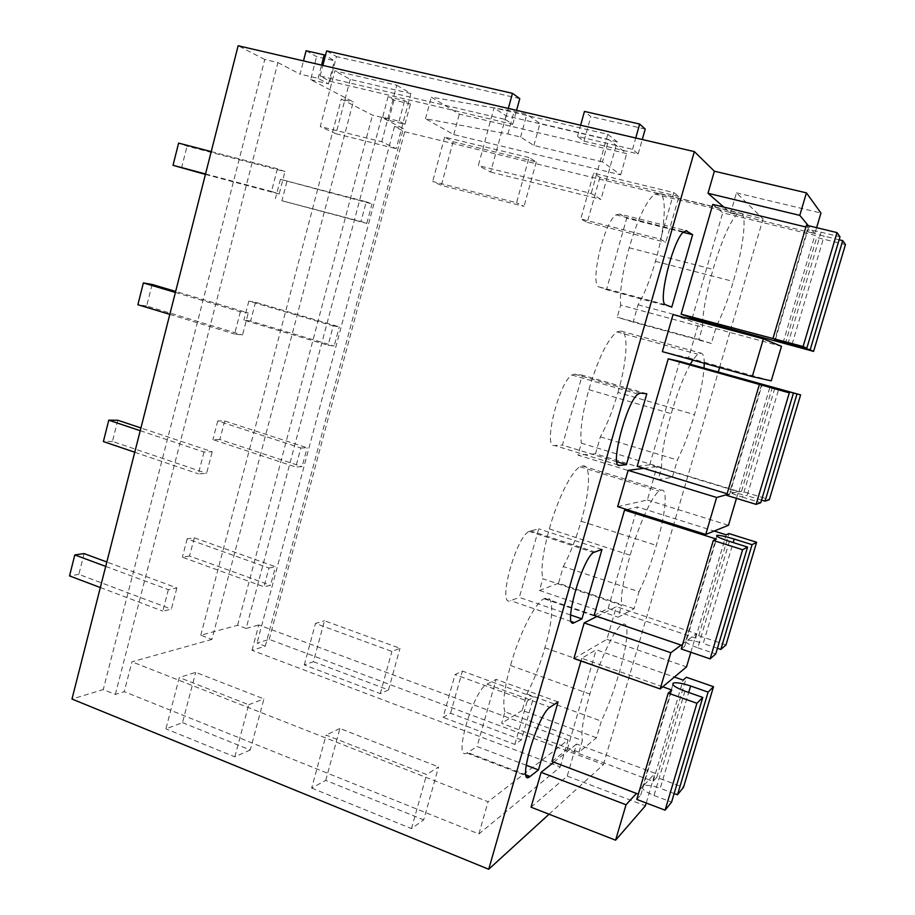 <?xml version="1.0" encoding="UTF-8"?>
<svg xmlns="http://www.w3.org/2000/svg" width="915" height="915" viewBox="0 0 915 915"><rect width="100%" height="100%" fill="white"/><g stroke="black" fill="none" stroke-linecap="round" stroke-linejoin="round"><path stroke-width="0.69" stroke-dasharray="4.58 3.43" d="M549.046 814.213L603.5 764.54L269.216 639.379L257.035 643.062L265.304 646.173L252.025 650.302L560.243 766.999L478.888 833.954L124.234 691.671L115.347 694.451L103.258 689.578L71.976 699.037M311.649 788.067L411.464 828.624L423.702 819.874L438.582 766.919L426.63 774.525L326.083 735.088L311.649 788.067L325.729 780.369L423.702 819.874M182.497 722.644L250.264 749.957L263.92 698.911L195.696 672.353L179.329 677.523L165.912 728.855L182.497 722.644L195.696 672.353M250.264 749.957L234.835 756.854L165.912 728.855M313.422 661.717L388.509 689.921L380.274 693.639L304.295 664.965L313.422 661.717L324.493 620.747L399.992 648.312L391.894 651.446L315.492 623.447L324.493 620.747M521.401 739.869L450.557 713.243L443.077 717.337L455.064 674.584L462.395 671.084L533.639 697.081L521.401 739.869L514.825 744.421L443.077 717.337M115.347 694.451L277.908 62.575L264.778 59.509L103.258 689.578M277.908 62.575L300.051 74.138L303.483 60.905M306.113 50.737L316.601 56.627L334.478 60.745L325.408 55.563M265.304 646.173L403.343 128.649L381.635 117.349L246.135 628.456L237.591 625.265L200.774 635.216L211.903 639.436L353.247 101.885L310.631 79.651L316.601 56.627M211.903 639.436L131.943 661.808L124.234 691.671M478.888 833.954L488.072 801.746L131.943 661.808M560.243 766.999L568.078 739.961L488.072 801.746M252.025 650.302L258.762 624.945L568.078 739.961M246.135 628.456L258.762 624.945M269.216 639.379L404.693 131.771L394.502 126.51L403.343 128.649M394.502 126.51L257.035 643.062M404.693 131.771L763.053 218.914L730.913 328.805M603.5 764.54L718.252 372.108M719.59 367.544L730.559 330.018M723.788 207.087L730.593 213.023L736.449 192.848L763.053 218.914M531.055 807.19L567.231 776.103L576.53 744.032L655.037 773.244L636.451 793.442M553.804 762.195L576.53 744.032M578.978 752.199L582.363 740.532L504.92 711.824L501.66 723.308L578.978 752.199L596.466 737.776L601.315 721.123C607.949 706.998 613.805 691.248 618.86 673.886C627.976 643.531 629.863 619.375 622.051 624.785L621.365 625.174C614.148 629.2 598.81 662.357 589.9 694.062C583.324 717.063 580.808 732.56 582.363 740.532M662.357 351.635L688.56 357.891L698.419 323.921L781.479 346.328M673.051 314.543L698.419 323.921M634.072 608.692L558.539 583.221L563.308 566.534L639.013 591.742L634.072 608.692L618.185 617.213L621.64 605.33L542.789 578.738L539.461 590.438L618.185 617.213M639.013 591.742C645.407 578.532 651.183 563.08 656.33 545.397C665.571 514.619 668.247 487.638 661.19 490.223L659.063 491.172C652.075 495.747 638.613 525.233 630.172 555.211C623.458 578.703 620.61 595.413 621.64 605.33M617.671 506.67L647.34 499.967L657.004 466.65L738.508 491.412L726.83 494.649M643.771 468.343L657.004 466.65M690.265 364.296C683.562 376.648 677.214 393.107 671.221 413.66C664.37 437.667 661.179 455.636 661.648 467.565L658.137 479.677L672.376 477.264L677.397 460.005C683.539 447.744 689.224 432.623 694.474 414.621C699.815 396.321 703.017 380.823 704.058 368.15M704.253 363.289C704.264 356.93 703.189 353.556 701.062 353.144L697.642 354.197L692.781 360.098M597.06 616.413L616.39 606.668L696.361 633.695L681.069 645.109M573.922 658.491L606.908 639.345L616.39 606.668M716.925 325.042C722.667 313.799 728.123 299.274 733.304 281.465C742.797 249.829 747.12 216.878 741.676 213.492L737.181 214.11C729.804 221.807 721.763 240.222 713.082 269.353C707.169 289.838 703.669 307.12 702.606 321.188M702.537 322.469L702.423 327.17L698.843 339.522L617.202 317.219L620.656 305.084L702.423 327.17M698.843 339.522L711.367 343.445L716.388 326.197M264.778 59.509L238.14 45.75M411.464 828.624L426.63 774.525M325.729 780.369L339.911 728.5L438.582 766.919M339.911 728.5L326.083 735.088M234.835 756.854L248.731 704.744L179.329 677.523M248.731 704.744L263.92 698.911M388.509 689.921L399.992 648.312M304.295 664.965L315.492 623.447M380.274 693.639L391.894 651.446M450.557 713.243L462.395 671.084M514.825 744.421L527.223 701.027L455.064 674.584M527.223 701.027L533.639 697.081M310.631 79.651L328.451 83.86L318.111 78.381L300.051 74.138M736.449 192.848L820.949 213.035M381.635 117.349L372.485 115.141L341.306 99.037L353.247 101.885M607.766 134.322L617.168 141.791L600.972 199.379L591.193 193.442L478.316 165.581L494.031 107.856L607.766 134.322L591.193 193.442M617.168 141.791L506.041 115.805L494.031 107.856M396.778 85.232L410.904 93.559L396.206 148.676L381.772 141.745L320.284 126.567L334.844 70.821L396.778 85.232L381.772 141.745M410.904 93.559L350.251 79.376L334.844 70.821M529.019 157.552L444.633 137.124L453.108 141.745L536.282 161.932L529.019 157.552L516.563 202.718L432.669 181.479L441.304 185.379L524.009 206.355L516.563 202.718M673.829 192.619L678.896 196.553L665.788 242.303L660.516 239.17L580.762 218.971L593.595 173.187L673.829 192.619L660.516 239.17M678.896 196.553L599.897 177.373L593.595 173.187M505.32 119.465L512.743 124.314L330.018 81.298L320.09 75.991L505.32 119.465L508.328 108.439M583.999 141.15L638.201 153.914L632.528 149.328L577.502 136.404L583.999 141.15L590.85 116.594L584.456 111.424M602.47 161.886L533.88 145.485L520.601 137.033L507.928 134.013L425.498 118.767L453.783 134.597L620.702 174.834L602.47 161.886L608.738 139.537L539.964 123.456L526.834 114.318L514.139 111.356L431.297 97.127L459.319 114.101L626.695 153.594L608.738 139.537M382.63 117.223L388.658 120.368L404.979 124.314L399.1 121.192L382.63 117.223L388.063 96.75L394.045 100.112L410.412 103.978L404.567 100.65L388.063 96.75M318.111 78.381L321.565 65.102M328.451 83.86L334.478 60.745M200.774 635.216L341.306 99.037M237.591 625.265L372.485 115.141M730.593 213.023L814.865 233.565L816.615 227.663M814.865 233.565L808.311 225.65M646.219 803.004L655.037 773.244M567.231 776.103L645.384 805.818M596.466 737.776L522.213 710.383L526.903 693.982C534.017 680.303 540.01 664.908 544.894 647.786C553.769 617.899 554.17 593.652 544.883 598.421L544.059 598.753C535.412 602.184 519.045 634.289 510.536 665.514C504.234 688.171 502.358 703.601 504.92 711.824M510.536 665.514L589.9 694.062M544.883 598.421L622.051 624.785M544.894 647.786L618.86 673.886M526.903 693.982L601.315 721.123M522.213 710.383L501.66 723.308M526.194 765.237L477.07 746.514L496.09 679.376L487.02 684.18C473.444 689.704 452.502 761.429 466.879 753.011L477.07 746.514M558.047 701.931L496.09 679.376M688.56 357.891L771.242 380.857M558.539 583.221L539.461 590.438M563.308 566.534C570.194 553.747 576.13 538.638 581.094 521.218C590.095 490.932 591.216 463.939 582.638 465.964L580.064 466.753C571.738 470.79 557.395 499.396 549.343 528.904C542.892 552.019 540.719 568.627 542.789 578.738M549.343 528.904L630.172 555.211M582.638 465.964L661.19 490.223M581.094 521.218L656.33 545.397M736.449 498.355L738.508 491.412M647.34 499.967L728.477 525.279M672.376 477.264L595.516 453.817L600.366 436.821C607.022 424.949 612.878 410.16 617.934 392.432L694.474 414.621M600.366 436.821L677.397 460.005M658.137 479.677L577.971 455.098L581.357 443.18L661.648 467.565M595.516 453.817L577.971 455.098M617.934 392.432C627.05 361.722 628.925 331.882 621.079 331.081L616.916 331.882C607.434 339.488 598.09 358.76 588.871 389.687C582.295 413.294 579.79 431.125 581.357 443.18M588.871 389.687L671.221 413.66M621.079 331.081L701.062 353.144M616.836 461.743L562.451 445.125L582.272 375.139L574.677 374.155L571.966 375.013C558.859 382.196 542.618 448.327 554.501 445.491L562.451 445.125M646.802 393.747L582.272 375.139M690.859 652.281L696.361 633.695M606.908 639.345L686.524 666.898M619.924 214.121L616.058 214.853C603.66 222.562 589.157 285.835 599.325 287.001L606.485 289.655L626.729 218.182L619.924 214.121L685.873 230.591M683.128 232.307L626.729 218.182M671.759 307.12L606.485 289.655M711.367 343.445L633.146 322.08L638.087 304.787C644.492 293.875 650.279 279.395 655.426 261.347C664.667 230.214 667.332 197.434 660.241 193.694L654.683 194.026C646.093 201.254 637.595 219.188 629.177 247.793C622.452 271.904 619.615 291.004 620.656 305.084M629.177 247.793L713.082 269.353M660.241 193.694L741.676 213.492M655.426 261.347L733.304 281.465M638.087 304.787L702.548 322.126M633.146 322.08L617.202 317.219M570.663 615.006L519.32 597.381L538.729 528.836L529.03 531.375C515.339 537.814 496.868 607.812 510.639 600.64L519.32 597.381M601.956 549.457L538.729 528.836M506.041 115.805L490.657 172.066L478.316 165.581M490.657 172.066L600.972 199.379M350.251 79.376L335.988 133.762L320.284 126.567M335.988 133.762L396.206 148.676M444.633 137.124L432.669 181.479M453.108 141.745L441.304 185.379M536.282 161.932L524.009 206.355M599.897 177.373L587.258 222.391L580.762 218.971M587.258 222.391L665.788 242.303M320.09 75.991L322.846 65.4M330.018 81.298L336.468 56.593L326.632 50.897M512.743 124.314L516.563 110.349M519.789 98.603L336.468 56.593M577.502 136.404L580.625 125.218M638.201 153.914L642.273 139.515M645.224 129.072L590.85 116.594M632.528 149.328L635.731 138.005M533.88 145.485L539.964 123.456M520.601 137.033L526.834 114.318M507.928 134.013L514.139 111.356M425.498 118.767L431.297 97.127M453.783 134.597L459.319 114.101M620.702 174.834L626.695 153.594M388.658 120.368L394.045 100.112M404.979 124.314L410.412 103.978M399.1 121.192L404.567 100.65M662.735 686.799L581.757 658.274L596.18 649.742L674.389 677.054M674.149 793.534L660.241 788.318L688.686 692.472M684.958 691.157L654.019 795.49C644.457 791.486 640.763 788.307 642.913 785.962C646.253 784.658 652.029 785.447 660.241 788.318M654.019 795.49L671.587 802.112M636.794 799.436L640.74 795.055L638.35 794.151M551.951 761.486L567.357 749.259L653.15 781.341L656.73 777.384L683.482 787.357M656.73 777.384L686.41 677.26M653.15 781.341L683.139 680.108M567.357 749.259L596.18 649.742M580.968 660.973L581.757 658.274M640.74 795.055L671.804 689.99M626.775 509.541L637.526 506.967L714.169 531.043M717.417 648.3L703.223 643.485L733.189 542.549M729.381 541.348L697.802 647.831C688.011 644.24 684.065 641.735 685.964 640.317C689.132 639.734 694.885 640.786 703.223 643.485M697.802 647.831L715.736 653.939M681.24 648.987L684.706 646.345L682.258 645.51M594.132 615.406L608.143 608.429L695.583 638.075L698.728 635.696L725.984 644.915M698.728 635.696L728.992 533.582M695.583 638.075L726.178 534.817M608.143 608.429L637.526 506.967M684.706 646.345L716.411 539.084M761.566 500.105L747.098 495.713L778.631 389.481M774.742 388.395L742.5 497.108C732.48 493.94 728.271 492.133 729.895 491.698L747.098 495.713M742.5 497.108L760.788 502.69M726.624 495.358L729.587 494.523L727.093 493.768M637.183 466.33L649.719 464.831L738.874 491.927L741.55 491.183L769.343 499.624M741.55 491.183L772.42 387.022M738.874 491.927L770.087 386.576M649.719 464.831L679.696 361.345M729.587 494.523L761.966 384.998M712.808 204.422L722.713 212.806L814.888 235.304L816.729 237.5L845.471 244.522M806.435 225.193L808.483 227.641L805.898 227.011M839.124 239.764L824.152 236.127C815.402 233.92 809.706 232.078 807.076 230.591C805.943 229.265 810.61 229.814 821.064 232.216L840.004 236.825M785.242 343.777L816.729 237.5M783.046 342.816L814.888 235.304M692.14 318.374L722.713 212.806M775.417 339.499L808.483 227.641M268.964 568.043L275.484 566.728L194.289 537.814L187.163 538.832L268.964 568.043L263.989 586.778L270.543 585.291L275.484 566.728M194.289 537.814L189.542 556.046L270.543 585.291M189.542 556.046L182.382 557.224L263.989 586.778M187.163 538.832L182.382 557.224M300.852 447.973L307.12 447.767L224.655 420.969L217.747 420.923L300.852 447.973L295.797 467.016L302.11 466.627L307.12 447.767M224.655 420.969L219.84 439.497L302.11 466.627M219.84 439.497L212.898 439.623L295.797 467.016M217.747 420.923L212.898 439.623M333.266 325.9L339.282 326.849L255.514 302.259L248.834 301.104L333.266 325.9L328.13 345.264L334.192 346.019L339.282 326.849M255.514 302.259L250.619 321.074L334.192 346.019M250.619 321.074L243.905 320.101L328.13 345.264M248.834 301.104L243.905 320.101M366.229 201.792L371.982 203.919L280.425 179.317L366.229 201.792L361.002 221.476L366.801 223.409L371.982 203.919M286.864 181.605L281.9 200.74L366.801 223.409M281.9 200.74L361.002 221.476M280.425 179.317L275.415 198.635M105.717 566.396L168.349 589.66L176.869 587.933L106.826 562.004M168.349 589.66L162.79 611.106L171.368 609.15L176.869 587.933M84.111 553.586L78.862 574.368L171.368 609.15M78.862 574.368L69.529 575.912M100.341 587.544L162.79 611.106M140.224 430.702L204.011 452.01L212.234 451.736L140.921 427.957M204.011 452.01L198.349 473.856L206.618 473.352L212.234 451.736M117.806 420.248L112.453 441.407L206.618 473.352M112.453 441.407L103.384 441.568M134.757 452.239L198.349 473.856M175.394 292.445L240.348 311.74L248.262 312.964L175.657 291.428M240.348 311.74L234.583 334.009L242.544 334.993L248.262 312.964M152.107 284.451L146.663 305.999L242.544 334.993M146.663 305.999L137.879 304.718M169.813 314.394L234.583 334.009M211.216 151.593L277.382 168.76L284.965 171.562L187.06 146.126L178.608 143.117M277.382 168.76L271.503 191.464L279.144 194.014L284.965 171.562M205.417 174.422L279.144 194.014M181.513 168.074L187.06 146.126M205.532 173.942L271.503 191.464M525.953 774.902L467.691 752.565M487.02 684.18L550.041 707.238M618.243 465.003L554.501 445.491M574.677 374.155L640.363 393.118M599.325 287.001L665.765 304.775M571.498 621.628L510.639 600.64M530.38 530.803L594.716 551.859M792.047 344.28L824.152 236.127M821.064 232.216L788.135 343.239M544.059 598.753L621.365 625.174M466.879 753.011L526.194 775.76M580.064 466.753L659.063 491.172M616.916 331.882L697.642 354.197M571.966 375.013L638.007 394.102M616.058 214.853L683.677 231.781M654.683 194.026L737.181 214.11M529.03 531.375L593.526 552.5M672.868 684.649L642.913 785.962M716.754 536.156L685.964 640.317M761.555 384.597L729.895 491.698M807.076 230.591L774.776 339.854"/><path stroke-width="1.37" d="M488.724 869.25L694.348 151.604L238.14 45.75L71.976 699.037L488.724 869.25L549.046 814.213M303.483 60.905L306.113 50.737L324.23 54.889L321.565 65.102M718.252 372.108L719.59 367.544M730.559 330.018L730.913 328.805M808.311 225.65L799.79 215.368L708.004 193.294L723.788 207.087M708.004 193.294L714.363 171.208L694.348 151.604M646.219 803.004L645.384 805.818L615.589 840.187L531.055 807.19L541.097 772.34L553.804 762.195M538.466 769.915L558.047 701.931L550.041 707.238C538.123 713.506 516.643 786.26 529.408 776.995L538.466 769.915L526.194 765.237M662.357 351.635L673.051 314.543L763.385 338.847L752.256 376.625L662.357 351.635M736.449 498.355L728.477 525.279L705.728 534.452L617.671 506.67L628.148 470.344L643.771 468.343M692.781 360.098L690.265 364.296M704.058 368.15L704.253 363.289M626.386 464.66L646.802 393.747L640.363 393.118L638.007 394.102C626.443 401.879 609.253 468.857 619.581 465.415L626.386 464.66L616.836 461.743M690.859 652.281L686.524 666.898L660.184 688.938L573.922 658.491L584.17 622.909L597.06 616.413M687.016 230.877L683.677 231.781C672.708 240.016 657.142 304.043 665.765 304.775L671.759 307.12L692.621 234.686L685.873 230.591M702.606 321.188L702.537 322.469M716.388 326.197L716.925 325.042M581.963 618.883L601.956 549.457L593.526 552.5C581.494 559.614 562.21 630.549 574.368 622.623L581.963 618.883L570.663 615.006M816.615 227.663L820.949 213.035L806.424 192.871L714.363 171.208M325.408 55.563L324.23 54.889M799.79 215.368L806.424 192.871M615.589 840.187L626.043 804.754L541.097 772.34M636.451 793.442L626.043 804.754M752.256 376.625L771.242 380.857L781.479 346.328L763.385 338.847M705.728 534.452L716.628 497.474L628.148 470.344M726.83 494.649L716.628 497.474M660.184 688.938L670.855 652.738L584.17 622.909M681.069 645.109L670.855 652.738M692.621 234.686L683.128 232.307M702.548 322.126L716.479 325.877M322.846 65.4L326.632 50.897L512.457 93.33L508.328 108.439M516.563 110.349L519.789 98.603L512.457 93.33M580.625 125.218L584.456 111.424L639.665 124.051L635.731 138.005M642.273 139.515L645.224 129.072L639.665 124.051M708.107 692.106L677.489 794.792L683.482 787.357L713.517 686.696L708.107 692.106L690.619 685.987C682.304 683.231 676.551 682.258 673.337 683.059L672.868 684.649M674.389 677.054L683.139 680.108L686.41 677.26L713.517 686.696M673.337 683.059C671.358 684.74 675.236 687.451 684.958 691.157L702.777 697.424L696.91 703.28L668.19 693.135L671.804 689.99L662.735 686.799M677.489 794.792L674.149 793.534M702.777 697.424L671.587 802.112L665.102 810.175L636.794 799.436L668.19 693.135M638.35 794.151L551.951 761.486L580.968 660.973M665.102 810.175L696.91 703.28M752.061 544.677L720.826 649.456L725.984 644.915L756.625 542.252L752.061 544.677L734.219 539.072C725.778 536.499 720.036 535.241 717.005 535.309L716.754 536.156M714.169 531.043L726.178 534.817L728.992 533.582L756.625 542.252M717.005 535.309C715.301 536.041 719.43 538.043 729.381 541.348L747.566 547.078L742.614 549.721L713.3 540.445L716.411 539.084L624.545 510.078L626.775 509.541M720.826 649.456L717.417 648.3M747.566 547.078L715.736 653.939L710.132 658.88L681.24 648.987L713.3 540.445M682.258 645.51L594.132 615.406L624.545 510.078M710.132 658.88L742.614 549.721M796.931 394.228L765.043 501.168L769.343 499.624L800.602 394.891L761.555 384.597M761.577 384.517L789.302 392.867L668.225 358.829L679.696 361.345L800.602 394.891M765.043 501.168L761.566 500.105M793.294 393.576L760.788 502.69L756.11 504.371L726.624 495.358L759.37 384.506M727.093 493.768L637.183 466.33L668.225 358.829M756.11 504.371L789.302 392.867M774.776 339.854L806.801 348.249L803.096 346.522L681.115 314.177L692.14 318.374L813.584 351.394L845.471 244.522L842.715 240.645L839.124 239.764M813.584 351.394L810.164 349.816L842.715 240.645M805.898 227.011L712.808 204.422L681.115 314.177M806.801 348.249L840.004 236.825L836.996 232.604L806.435 225.193L772.981 338.447M810.164 349.816L791.864 344.886L792.047 344.28M774.742 340.003L791.864 344.886M803.096 346.522L836.996 232.604M105.717 566.396L74.813 554.925L84.111 553.586L106.826 562.004M74.813 554.925L69.529 575.912L100.341 587.544M140.224 430.702L108.771 420.179L117.806 420.248L140.921 427.957M108.771 420.179L103.384 441.568L134.757 452.239M175.394 292.445L143.369 282.941L152.107 284.451L175.657 291.428M143.369 282.941L137.879 304.718L169.813 314.394M205.417 174.422L173.015 165.318L178.608 143.117L211.216 151.593M173.015 165.318L205.532 173.942M530.117 776.503L525.953 774.902M619.581 465.415L618.243 465.003M574.368 622.623L571.498 621.628M688.686 692.472L690.619 685.987M733.189 542.549L734.219 539.072M526.194 775.76L529.408 776.995"/></g></svg>
